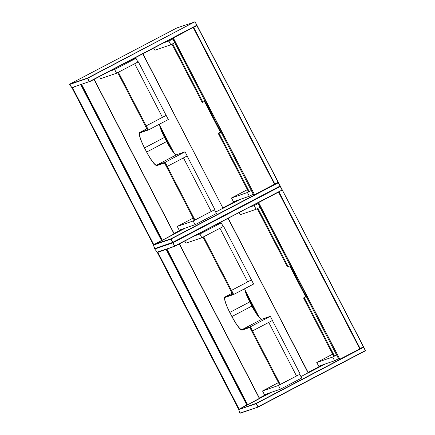<?xml version="1.0" encoding="UTF-8"?>
<svg xmlns="http://www.w3.org/2000/svg" width="435" height="435" viewBox="0 0 435 435"><rect width="100%" height="100%" fill="white"/><g stroke="black" fill="none" stroke-linecap="round" stroke-linejoin="round"><path stroke-width="0.65" d="M308.127 372.425L322.319 364.981M305.636 296.67L289.721 265.964M290.188 265.785A17.487 17.199 -108.9 0 1 290.324 265.741A17.487 17.199 71.1 0 0 288.177 266.677L257.928 208.321L260 207.234L256.095 209.284L254.165 205.559L249.076 207.305M239.043 212.568L240.174 214.749L256.095 209.284M258.069 203.509L254.165 205.559M332.672 354.15L316.762 362.502L318.692 366.226L334.618 360.762L332.688 357.037L316.762 362.502M306.153 296.278A17.487 17.199 -108.9 0 1 303.548 297.964L333.797 356.319L336.587 354.987L332.688 357.037M338.517 358.712L334.618 360.762M303.548 297.964L304.266 297.719A17.487 17.199 71.1 0 0 306.262 296.491M334.515 356.075L304.266 297.719M257.264 208.669L287.459 266.927L288.177 266.677M222.85 207.908L237.042 200.464M220.36 132.153L204.445 101.453M204.912 101.268A17.487 17.199 -108.9 0 1 205.048 101.224A17.487 17.199 71.1 0 0 202.9 102.165L172.651 43.81L174.723 42.722L170.819 44.767L168.889 41.042L163.794 42.788M153.767 48.051L154.898 50.232L170.819 44.767M172.793 38.998L168.889 41.042M247.395 189.638L231.485 197.985L233.416 201.709L249.342 196.245L247.412 192.52L231.485 197.985M220.877 131.761A17.487 17.199 -108.9 0 1 218.272 133.453L248.521 191.808L251.31 190.476L247.412 192.52M253.241 194.2L249.342 196.245M218.272 133.453L218.99 133.202A17.487 17.199 71.1 0 0 220.985 131.974M249.239 191.563L218.99 133.202M171.988 44.158L202.183 102.41L202.9 102.165M174.092 233.486L182.798 228.924M114.644 69.497L135.976 58.306L137.906 62.031L116.575 73.221L114.644 69.497L109.549 71.248M99.523 76.511L100.648 78.686L116.575 73.221M135.976 58.306L130.881 60.057M193.151 218.093L177.241 226.439L179.171 230.164L195.092 224.699L193.162 220.975L177.241 226.439M195.092 224.699L216.429 213.509L214.498 209.784L193.162 220.975M117.738 72.612L147.4 129.831L148.117 129.586L118.402 72.264L134.66 63.738L162.44 117.336L134.66 63.738L138.314 61.819L166.175 115.389L168.323 119.527L148.411 129.973L146.263 125.835L166.175 115.389M137.873 61.971L138.314 61.819M166.094 115.416L146.187 125.862L148.117 129.586L147.4 129.831L145.176 125.72L147.318 129.858L139.755 132.457A16.323 2.914 62.3 0 0 139.684 132.485A16.323 2.914 62.3 0 0 144.48 147.895L146.622 152.038A16.323 2.914 62.3 0 0 156.921 165.566L164.484 162.967L166.708 167.078L164.56 162.94L165.278 162.695L164.56 162.94L194.276 220.262L211.247 211.492L183.467 157.905L211.247 211.492L214.901 209.572L187.126 155.986M194.994 220.018L165.278 162.695L167.209 166.42L187.202 155.947L185.054 151.81L165.142 162.255L167.29 166.393M159.427 124.192A15.856 2.827 -117.7 0 0 164.468 137.427L166.61 141.565A15.856 2.827 -117.7 0 0 176.615 154.708L185.054 151.81M148.411 129.973L139.972 132.871A15.856 2.827 -117.7 0 0 139.901 132.898A15.856 2.827 -117.7 0 0 144.556 147.867L164.468 137.427M165.142 162.255L156.703 165.153L176.615 154.708M144.556 147.867L146.704 152.011A15.856 2.827 -117.7 0 0 156.703 165.153M259.369 398.003L268.074 393.436M199.921 234.014L221.252 222.823L223.182 226.548L201.851 237.738L199.921 234.014L194.826 235.759M184.799 241.023L185.924 243.203L201.851 237.738M221.252 222.823L216.157 224.569M278.427 382.61L262.517 390.956L264.447 394.681L280.368 389.216L278.438 385.492L262.517 390.956M280.368 389.216L301.705 378.026L299.775 374.301L278.438 385.492M203.014 237.129L232.676 294.348L233.394 294.103L203.678 236.781L219.936 228.255L247.716 281.847L219.936 228.255L223.59 226.336L251.452 279.906L253.6 284.044L233.687 294.49L231.54 290.346L251.452 279.906M223.15 226.483L223.59 226.336M251.37 279.933L231.463 290.379L233.394 294.103L232.676 294.348L230.452 290.237L232.594 294.375L225.031 296.969A16.323 2.914 62.3 0 0 224.96 297.002A16.323 2.914 62.3 0 0 229.756 312.412L231.898 316.549A16.323 2.914 62.3 0 0 242.197 330.078L249.761 327.484L251.985 331.595L249.837 327.457L250.555 327.212L249.837 327.457L279.553 384.779L296.523 376.009L268.748 322.422L296.523 376.009L300.177 374.089L272.402 320.503M280.271 384.535L250.555 327.212L252.485 330.937L272.479 320.464L270.331 316.327L250.419 326.772L252.566 330.91M244.704 288.709A15.856 2.827 -117.7 0 0 249.744 301.939L251.887 306.077A15.856 2.827 -117.7 0 0 261.892 319.219L270.331 316.327M233.687 294.49L225.248 297.382A15.856 2.827 -117.7 0 0 225.178 297.415A15.856 2.827 -117.7 0 0 229.832 312.384L249.744 301.939M250.419 326.772L241.98 329.665L261.892 319.219M229.832 312.384L231.98 316.522A15.856 2.827 -117.7 0 0 241.98 329.665M280.14 186.272L281.989 189.785L280.271 186.474L173 242.746L174.712 246.058L282.054 190.003L174.783 246.275L282.054 190.003L278.949 191.9L360.153 348.555L363.404 346.847L282.369 190.1L363.616 347.26L256.345 403.533L258.058 406.845L365.335 350.572L363.481 347.059M174.718 246.297L157.361 252.534L238.57 409.183L157.367 252.534L174.712 246.058L172.755 242.866L154.778 249.037L157.127 252.126L174.783 246.275M154.822 249.097L157.171 252.186M157.127 252.126L157.41 252.24L157.127 252.126M172.847 242.556L170.825 239.141L153.484 245.09L154.561 248.619L172.543 242.453L280.058 186.06L278.34 182.749L171.069 239.022L172.853 242.551L280.129 186.278M282.07 189.997L278.71 192.02L359.745 348.767L278.547 192.118L258.635 202.558L339.833 359.212L363.502 347.054L365.498 350.479L258.129 407.068L256.101 403.658L238.761 409.607L239.837 413.136L258.129 407.068L365.4 350.795M238.733 409.525L256.199 403.343L339.904 359.43L258.39 202.677L257.754 202.9L338.957 359.549L339.904 359.43L359.816 348.984L339.904 359.43L338.952 359.549L339.838 359.457M325.233 363.981L308.312 372.855L325.233 363.981M270.989 392.435L259.548 398.438L270.989 392.435M258.064 407.089L240.115 413.25L239.815 413.054M363.78 347.173L365.498 350.479M256.101 403.658L256.199 403.343L256.101 403.658M258.482 202.367L258.39 202.677L258.488 202.367M278.416 191.911L359.924 348.701M360.153 348.794L363.47 347.07M278.699 191.998L278.797 191.71M258.531 316.631L245.09 290.705M246.482 294.832L255.867 312.939M300.955 376.579L308.284 372.73L228.043 218.337M308.284 372.73L228.212 218.25L308.187 373.04M244.845 289.639L259.298 317.517M259.521 398.308L179.448 243.828L259.521 398.308L247.645 404.8L259.358 398.4L179.28 243.915M247.575 404.827L247.015 404.811L247.33 404.702L166.659 249.07M166.339 249.179L247.015 404.811L246.841 405.154L247.287 404.925L239.119 409.204L246.77 404.931L166.078 249.266M166.915 248.978L247.575 404.583L247.292 404.925M159.177 251.637L157.851 252.333L239.049 408.982L238.739 409.569L239.821 413.098L258.129 407.068M157.688 252.142L157.606 252.452L157.709 252.137M157.367 252.534L238.565 409.183M193.124 27.405L173.358 38.046L254.557 194.695L274.469 184.25L193.27 27.601L193.526 27.193L196.924 25.681L193.673 27.389L274.876 184.038L278.128 182.336L196.876 25.176L89.507 81.764L196.778 25.486L195.157 21.864L176.871 27.932L69.595 84.205L87.576 78.039L194.847 21.766L87.723 78.229L89.436 81.541L196.712 25.268L195.163 21.864L176.866 27.932L69.595 84.205L71.851 87.614L89.197 81.66L87.478 78.349L69.502 84.52L71.895 87.669M69.546 84.58L69.595 84.205M71.851 87.614L72.134 87.729L71.851 87.614M87.576 78.039L87.478 78.349L87.576 78.039M72.085 88.017L153.289 244.671L72.09 88.017L153.289 244.671L170.922 238.826L254.627 194.918L173.114 38.166L172.477 38.383L253.676 195.038L254.627 194.918L274.876 184.038L254.627 194.918L253.676 195.032L254.562 194.94M239.957 199.464L223.035 208.343L239.957 199.464M185.712 227.918L174.272 233.921L185.712 227.918M196.794 25.48L280.222 185.962L172.82 242.567L154.838 248.733L154.539 248.537M172.787 242.572L154.838 248.733L153.457 245.008M170.825 239.141L170.922 238.826L170.825 239.141M280.124 186.278L280.222 185.962L280.124 186.278M278.509 182.651L280.222 185.962M193.434 27.508L274.637 184.157L193.434 27.508M173.114 38.166L173.212 37.85L173.114 38.166M172.477 38.383L253.676 195.038M278.193 182.553L274.909 184.271L278.193 182.553M193.423 27.481L193.521 27.198M173.255 152.119L159.814 126.188M161.206 130.315L170.591 148.427M215.678 212.068L223.008 208.213L142.767 53.82M142.93 53.733L223.008 208.213L142.936 53.733M159.569 125.122L174.022 153.006M223.008 208.218L222.91 208.528M174.245 233.796L94.172 79.311L174.245 233.791L162.364 240.289L174.082 233.889L94.003 79.404M162.298 240.31L161.738 240.299L162.054 240.185L81.383 84.553M73.901 87.12L72.574 87.816L153.811 244.704L162.01 240.414L161.564 240.637L80.801 84.749M81.639 84.466L162.298 240.066L162.016 240.414M81.062 84.662L161.738 240.299L153.843 244.687L161.564 240.637M72.411 87.631L72.33 87.935L72.433 87.625M170.009 147.519L161.597 131.288M139.755 132.457L146.764 128.782L139.684 132.485M146.704 152.011L166.61 141.565M255.285 312.036L246.873 295.805M225.031 296.969L232.04 293.293L224.96 297.002M231.98 316.522L251.887 306.077M280.439 186.376L282.157 189.687M257.748 202.9L338.952 359.549M282.369 190.1L363.568 346.755M255.845 312.912L246.493 294.865M259.429 398.623L247.645 404.8M246.841 405.154L239.119 409.204M195.163 21.864L196.876 25.176M197.093 25.589L278.291 182.238M170.569 148.395L161.216 130.353M174.152 234.106L162.364 240.289M153.289 244.671L153.843 244.687M170.264 147.922L161.423 130.859M255.541 312.433L246.699 295.376"/></g></svg>

